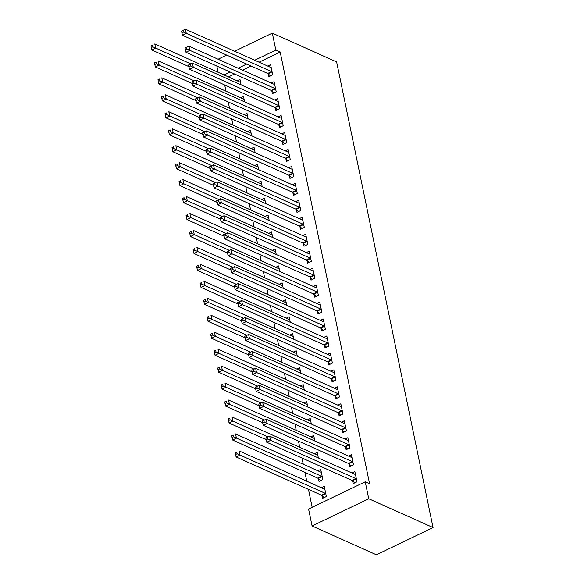 <?xml version="1.0" encoding="UTF-8"?>
<svg xmlns="http://www.w3.org/2000/svg" width="584" height="584" viewBox="0 0 584 584"><rect width="100%" height="100%" fill="white"/><g stroke="black" fill="none" stroke-linecap="round" stroke-linejoin="round"><path stroke-width="0.88" d="M224.709 84.972L226.001 91.206M228.22 101.93L229.512 108.164M231.731 118.888L233.023 125.122M235.243 135.846L236.535 142.08M238.754 152.796L240.046 159.038M242.265 169.754L243.557 175.996M245.784 186.712L247.068 192.946M249.295 203.67L250.58 209.904M252.806 220.628L254.098 226.862M256.318 237.578L257.61 243.82M259.829 254.536L261.121 260.778M263.34 271.494L264.632 277.736M266.851 288.452L268.144 294.686M270.363 305.41L271.655 311.644M273.874 322.368L275.166 328.602M277.385 339.319L278.678 345.56M280.897 356.276L282.189 362.518M284.408 373.234L285.7 379.469M287.919 390.192L289.211 396.426M291.431 407.15L292.723 413.384M294.942 424.101L296.234 430.342M298.453 441.059L299.745 447.3M301.964 458.017L303.257 464.258M304.943 472.412L306.768 481.209M308.454 489.37L312.17 507.314M218.131 72.299L216.839 66.065M259.062 62.189L280.189 52.034L369.592 483.749L365.226 481.793L308.578 509.044L312.09 525.994L376.395 554.8L433.051 527.556L336.625 61.926L272.312 33.12L275.823 50.078L254.704 60.24M241.674 107.952L242.156 108.171M240.586 97.74L243.484 96.345L244.63 101.879M271.815 90.892L272.385 93.637L276.21 91.79L274.108 81.621L271.21 83.016M248.704 141.868L249.178 142.087M247.609 131.655L250.507 130.261L251.653 135.787M278.838 124.801L279.407 127.546L283.233 125.706L281.13 115.53L278.232 116.924M255.726 175.784L256.201 175.996M254.631 165.564L257.529 164.17L258.675 169.703M285.861 158.717L286.43 161.461L290.263 159.622L288.153 149.446L285.255 150.84M262.749 209.692L263.231 209.911M261.654 199.48L264.552 198.086L265.698 203.612M292.883 192.632L293.453 195.377L297.285 193.53L295.175 183.361L292.277 184.756M269.772 243.608L270.253 243.82M268.676 233.396L271.575 232.001L272.721 237.527M299.906 226.541L300.475 229.286L304.308 227.446L302.198 217.27L299.3 218.664M276.794 277.524L277.276 277.736M275.699 267.304L278.597 265.91L279.743 271.443M306.936 260.457L307.498 263.202L311.33 261.362L309.221 251.186L306.323 252.58M283.817 311.433L284.298 311.652M282.722 301.22L285.62 299.826L286.766 305.352M313.958 294.365L314.521 297.11L318.353 295.27L316.243 285.101L313.345 286.496M290.839 345.348L291.321 345.56M289.744 335.136L292.642 333.741L293.788 339.267M320.981 328.281L321.55 331.026L325.376 329.186L323.266 319.01L320.368 320.404M297.862 379.264L298.344 379.476M296.767 369.044L299.665 367.65L300.811 373.183M328.004 362.197L328.573 364.942L332.398 363.102L330.288 352.926L327.39 354.32M304.885 413.173L305.366 413.392M303.789 402.96L306.688 401.566L307.834 407.092M335.026 396.105L335.596 398.85L339.421 397.01L337.311 386.834L334.413 388.229M311.907 447.089L312.389 447.3M310.812 436.876L313.71 435.481L314.856 441.008M342.049 430.021L342.618 432.766L346.443 430.926L344.334 420.75L341.436 422.144M318.448 478.661L319.017 481.406L322.842 479.566L320.733 469.39L317.835 470.784M349.071 463.937L349.641 466.682L353.466 464.835L351.364 454.666L348.458 456.06M251.098 66.021L242.499 70.153M234.534 73.985L228.439 76.92M352.583 480.887L353.152 483.632L356.977 481.793L354.875 471.624L351.977 473.018M321.959 495.619L322.529 498.364L326.354 496.524L324.251 486.348L321.346 487.742M345.56 446.979L346.129 449.724L349.955 447.884L347.845 437.708L344.947 439.102M315.418 464.046L315.9 464.258M314.323 453.826L317.221 452.432L318.368 457.966M338.537 413.063L339.107 415.808L342.932 413.968L340.822 403.792L337.924 405.186M308.396 430.131L308.878 430.35M307.301 419.918L310.199 418.524L311.345 424.05M331.515 379.155L332.084 381.899L335.909 380.053L333.8 369.884L330.902 371.278M301.373 396.215L301.855 396.434M300.278 386.002L303.176 384.608L304.322 390.134M324.492 345.239L325.062 347.984L328.887 346.144L326.777 335.968L323.879 337.362M294.351 362.306L294.832 362.518M293.256 352.086L296.154 350.692L297.3 356.225M317.47 311.323L318.032 314.068L321.864 312.228L319.755 302.052L316.856 303.446M287.328 328.391L287.81 328.609M286.233 318.178L289.131 316.784L290.277 322.31M310.447 277.415L311.009 280.159L314.842 278.312L312.732 268.144L309.834 269.538M280.305 294.475L280.787 294.694M279.21 284.262L282.108 282.868L283.255 288.401M303.417 243.499L303.987 246.244L307.819 244.404L305.709 234.228L302.811 235.622M273.283 260.566L273.765 260.778M272.188 250.353L275.086 248.959L276.232 254.485M296.395 209.583L296.964 212.328L300.796 210.488L298.687 200.312L295.789 201.706M266.26 226.65L266.742 226.869M265.165 216.438L268.063 215.043L269.209 220.569M289.372 175.674L289.941 178.419L293.774 176.58L291.664 166.403L288.766 167.798M259.238 192.742L259.719 192.954M258.143 182.522L261.041 181.128L262.187 186.661M282.349 141.759L282.919 144.503L286.751 142.664L284.642 132.488L281.743 133.882M252.215 158.826L252.689 159.038M251.12 148.613L254.018 147.219L255.164 152.745M275.327 107.843L275.896 110.588L279.721 108.748L277.619 98.579L274.721 99.966M245.192 124.91L245.667 125.129M244.097 114.698L246.996 113.303L248.142 118.829M268.304 73.934L268.874 76.679L272.699 74.84L270.596 64.663L267.698 66.058M238.162 91.002L238.644 91.213M237.075 80.782L239.973 79.388L241.119 84.921M246.733 64.072L238.141 68.204M230.176 72.036L224.081 74.964M272.312 33.12L234.629 51.246M226.665 55.078L218.066 59.21M280.189 52.034L275.823 50.078M365.226 481.793L368.745 498.751L433.051 527.556M312.09 525.994L368.745 498.751M265.851 438.08L266.202 439.781L267.735 439.044L267.384 437.35L265.859 438L269.684 436.16L354.919 474.332A1.913 0.876 64.3 0 0 355.298 474.391L355.437 474.369M267.384 437.35L269.684 436.16L270.567 440.394L266.735 442.241L351.969 480.413A1.913 0.876 64.3 0 1 352.4 480.72L354.692 482.895M356.408 479.048L356.233 478.88A1.913 0.876 64.3 0 0 355.795 478.573L267.735 439.044M266.202 439.781L266.735 442.241M324.813 489.093L324.675 489.122A1.913 0.876 -115.7 0 1 324.295 489.064L239.06 450.884L239.936 455.126L236.111 456.965L321.346 495.144A1.913 0.876 -115.7 0 1 321.777 495.444L324.069 497.619M237.111 453.768L236.761 452.074L235.228 452.812L235.578 454.505L237.111 453.768L325.171 493.298A1.913 0.876 -115.7 0 1 325.609 493.604L325.784 493.779M235.228 452.812L236.761 452.074M236.111 456.965L235.578 454.505M262.34 421.13L262.69 422.823L264.224 422.086L263.873 420.392L262.347 421.042L266.173 419.202L351.407 457.374A1.913 0.876 64.3 0 0 351.787 457.44L351.926 457.411M263.873 420.392L266.173 419.202L267.049 423.444L263.223 425.283L348.458 463.455A1.913 0.876 64.3 0 1 348.889 463.762L351.181 465.937M352.897 462.09L352.721 461.922A1.913 0.876 64.3 0 0 352.283 461.615L264.224 422.086M262.69 422.823L263.223 425.283M258.829 404.172L259.179 405.865L260.712 405.128L260.362 403.434L258.836 404.084L262.661 402.245L347.896 440.424A1.913 0.876 64.3 0 0 348.276 440.482L348.414 440.453M260.362 403.434L262.661 402.245L263.537 406.486L259.712 408.326L344.947 446.504A1.913 0.876 64.3 0 1 345.378 446.804L347.67 448.979M349.385 445.139L349.21 444.964A1.913 0.876 64.3 0 0 348.772 444.658L260.712 405.128M259.179 405.865L259.712 408.326M321.302 472.135L321.163 472.164A1.913 0.876 -115.7 0 1 320.784 472.106L235.549 433.927L236.425 438.168L232.6 440.007L317.835 478.186A1.913 0.876 -115.7 0 1 318.265 478.493L320.558 480.668M233.6 436.817L233.25 435.116L231.717 435.854L232.067 437.547L233.6 436.817L321.66 476.347A1.913 0.876 -115.7 0 1 322.091 476.646L322.273 476.821M231.717 435.854L233.25 435.116M232.6 440.007L232.067 437.547M317.791 455.177L317.652 455.206A1.913 0.876 -115.7 0 1 317.273 455.148L232.038 416.976L232.914 421.21L229.089 423.05L266.18 439.664M230.089 419.859L229.738 418.159L228.205 418.896L228.556 420.597L230.089 419.859L268.049 436.949M228.205 418.896L229.738 418.159M229.089 423.05L228.556 420.597M255.317 387.214L255.668 388.907L257.201 388.17L256.851 386.477L255.325 387.126L259.15 385.287L344.385 423.466A1.913 0.876 64.3 0 0 344.764 423.524L344.903 423.495M256.851 386.477L259.15 385.287L260.026 389.528L256.201 391.368L341.436 429.547A1.913 0.876 64.3 0 1 341.866 429.846L344.159 432.029M345.874 428.181L345.692 428.006A1.913 0.876 64.3 0 0 345.261 427.707L257.201 388.17M255.668 388.907L256.201 391.368M251.806 370.256L252.157 371.95L253.69 371.22L253.339 369.519L251.813 370.176L255.639 368.329L340.873 406.508A1.913 0.876 64.3 0 0 341.253 406.566L341.392 406.537M253.339 369.519L255.639 368.329L256.515 372.57L252.689 374.41L337.924 412.589A1.913 0.876 64.3 0 1 338.355 412.895L340.647 415.071M342.363 411.224L342.18 411.048A1.913 0.876 64.3 0 0 341.749 410.749L253.69 371.22M252.157 371.95L252.689 374.41M314.28 438.226L314.141 438.248A1.913 0.876 -115.7 0 1 313.761 438.19L228.526 400.018L229.403 404.252L225.577 406.099L262.669 422.706M226.577 402.902L226.227 401.208L224.694 401.938L225.044 403.639L226.577 402.902L264.537 419.991M224.694 401.938L226.227 401.208M225.577 406.099L225.044 403.639M310.768 421.268L310.63 421.298A1.913 0.876 -115.7 0 1 310.25 421.232L225.015 383.06L225.891 387.301L222.066 389.141L259.157 405.756M223.066 385.944L222.716 384.25L221.183 384.987L221.533 386.681L223.066 385.944L261.026 403.033M221.183 384.987L222.716 384.25M222.066 389.141L221.533 386.681M248.295 353.298L248.645 354.999L250.178 354.262L249.828 352.568L248.302 353.218L252.127 351.378L337.362 389.55A1.913 0.876 64.3 0 0 337.742 389.608L337.88 389.579M249.828 352.568L252.127 351.378L253.003 355.612L249.178 357.452L334.413 395.631A1.913 0.876 64.3 0 1 334.844 395.937L337.136 398.113M338.851 394.266L338.669 394.098A1.913 0.876 64.3 0 0 338.238 393.791L250.178 354.262M248.645 354.999L249.178 357.452M307.257 404.31L307.118 404.34A1.913 0.876 -115.7 0 1 306.739 404.281L221.504 366.102L222.38 370.344L218.555 372.183L255.646 388.798M219.555 368.986L219.204 367.292L217.671 368.029L218.022 369.723L219.555 368.986L257.515 386.075M217.671 368.029L219.204 367.292M218.555 372.183L218.022 369.723M244.784 336.347L245.134 338.041L246.667 337.304L246.317 335.61L244.791 336.26L248.616 334.42L333.851 372.592A1.913 0.876 64.3 0 0 334.231 372.658L334.369 372.628M246.317 335.61L248.616 334.42L249.492 338.654L245.667 340.501L330.902 378.673A1.913 0.876 64.3 0 1 331.332 378.979L333.625 381.155M335.34 377.308L335.158 377.14A1.913 0.876 64.3 0 0 334.727 376.833L246.667 337.304M245.134 338.041L245.667 340.501M303.746 387.353L303.607 387.382A1.913 0.876 -115.7 0 1 303.227 387.323L217.993 349.144L218.869 353.386L215.043 355.225L252.135 371.84M216.043 352.028L215.693 350.334L214.16 351.072L214.511 352.765L216.043 352.028L254.003 369.117M214.16 351.072L215.693 350.334M215.043 355.225L214.511 352.765M241.272 319.39L241.623 321.083L243.156 320.346L242.805 318.652L241.28 319.302L245.105 317.462L330.34 355.641A1.913 0.876 64.3 0 0 330.719 355.7L330.858 355.671M242.805 318.652L245.105 317.462L245.981 321.704L242.156 323.543L327.39 361.715A1.913 0.876 64.3 0 1 327.821 362.022L330.106 364.197M331.829 360.357L331.646 360.182A1.913 0.876 64.3 0 0 331.216 359.875L243.156 320.346M241.623 321.083L242.156 323.543M237.761 302.432L238.111 304.125L239.644 303.388L239.294 301.694L237.768 302.344L241.593 300.504L326.828 338.683A1.913 0.876 64.3 0 0 327.208 338.742L327.347 338.713M239.294 301.694L241.593 300.504L242.469 304.746L238.644 306.585L323.879 344.764A1.913 0.876 64.3 0 1 324.31 345.064L326.595 347.239M328.317 343.399L328.135 343.224A1.913 0.876 64.3 0 0 327.704 342.918L239.644 303.388M238.111 304.125L238.644 306.585M234.25 285.474L234.6 287.167L236.133 286.437L235.783 284.736L234.257 285.386L238.082 283.547L323.317 321.726A1.913 0.876 64.3 0 0 323.697 321.784L323.835 321.755M235.783 284.736L238.082 283.547L238.958 287.788L235.133 289.627L320.368 327.807A1.913 0.876 64.3 0 1 320.798 328.113L323.083 330.288M324.806 326.441L324.624 326.266A1.913 0.876 64.3 0 0 324.193 325.967L236.133 286.437M234.6 287.167L235.133 289.627M230.738 268.516L231.089 270.217L232.622 269.479L232.271 267.779L230.746 268.436L234.571 266.589L319.806 304.768A1.913 0.876 64.3 0 0 320.185 304.826L320.324 304.797M232.271 267.779L234.571 266.589L235.447 270.83L231.622 272.67L316.856 310.849A1.913 0.876 64.3 0 1 317.287 311.155L319.572 313.331M321.295 309.483L321.112 309.316A1.913 0.876 64.3 0 0 320.682 309.009L232.622 269.479M231.089 270.217L231.622 272.67M227.227 251.558L227.577 253.259L229.111 252.522L228.76 250.828L227.234 251.478L231.06 249.638L316.294 287.81A1.913 0.876 64.3 0 0 316.674 287.868L316.813 287.846M228.76 250.828L231.06 249.638L231.936 253.872L228.11 255.719L313.345 293.891A1.913 0.876 64.3 0 1 313.776 294.197L316.061 296.373M317.784 292.526L317.601 292.358A1.913 0.876 64.3 0 0 317.17 292.051L229.111 252.522M227.577 253.259L228.11 255.719M223.716 234.607L224.066 236.301L225.599 235.564L225.249 233.87L223.716 234.52L227.548 232.68L312.783 270.852A1.913 0.876 64.3 0 0 313.163 270.918L313.301 270.888M225.249 233.87L227.548 232.68L228.424 236.922L224.599 238.761L309.834 276.933A1.913 0.876 64.3 0 1 310.265 277.239L312.549 279.415M314.272 275.568L314.09 275.4A1.913 0.876 64.3 0 0 313.659 275.093L225.599 235.564M224.066 236.301L224.599 238.761M220.204 217.649L220.555 219.343L222.088 218.606L221.73 216.912L220.204 217.562L224.037 215.722L309.272 253.901A1.913 0.876 64.3 0 0 309.651 253.96L309.79 253.931M221.73 216.912L224.037 215.722L224.913 219.964L221.088 221.803L306.323 259.982A1.913 0.876 64.3 0 1 306.753 260.281L309.038 262.457M310.761 258.617L310.578 258.442A1.913 0.876 64.3 0 0 310.148 258.135L222.088 218.606M220.555 219.343L221.088 221.803M216.693 200.692L217.044 202.385L218.577 201.648L218.219 199.954L216.693 200.604L220.526 198.764L305.761 236.943A1.913 0.876 64.3 0 0 306.14 237.002L306.279 236.973M218.219 199.954L220.526 198.764L221.402 203.006L217.577 204.845L302.811 243.024A1.913 0.876 64.3 0 1 303.242 243.324L305.527 245.506M307.25 241.659L307.067 241.484A1.913 0.876 64.3 0 0 306.637 241.185L218.577 201.648M217.044 202.385L217.577 204.845M213.182 183.734L213.532 185.427L215.065 184.697L214.708 182.996L213.182 183.653L217.014 181.806L302.249 219.986A1.913 0.876 64.3 0 0 302.629 220.044L302.767 220.015M214.708 182.996L217.014 181.806L217.89 186.048L214.065 187.887L299.293 226.066A1.913 0.876 64.3 0 1 299.731 226.373L302.016 228.548M303.738 224.701L303.556 224.526A1.913 0.876 64.3 0 0 303.125 224.227L215.065 184.697M213.532 185.427L214.065 187.887M209.671 166.776L210.021 168.477L211.547 167.739L211.196 166.038L209.671 166.695L213.503 164.856L298.738 203.028A1.913 0.876 64.3 0 0 299.118 203.086L299.256 203.057M211.196 166.038L213.503 164.856L214.379 169.09L210.554 170.929L295.781 209.108A1.913 0.876 64.3 0 1 296.219 209.415L298.504 211.591M300.227 207.743L300.045 207.576A1.913 0.876 64.3 0 0 299.614 207.269L211.547 167.739M210.021 168.477L210.554 170.929M206.159 149.825L206.51 151.519L208.035 150.781L207.685 149.088L206.159 149.738L209.992 147.898L295.227 186.07A1.913 0.876 64.3 0 0 295.606 186.135L295.745 186.106M207.685 149.088L209.992 147.898L210.868 152.132L207.043 153.979L292.27 192.151A1.913 0.876 64.3 0 1 292.708 192.457L294.993 194.633M296.716 190.786L296.533 190.618A1.913 0.876 64.3 0 0 296.103 190.311L208.035 150.781M206.51 151.519L207.043 153.979M202.648 132.867L202.998 134.561L204.524 133.824L204.174 132.13L202.648 132.78L206.481 130.94L291.715 169.119A1.913 0.876 64.3 0 0 292.095 169.178L292.234 169.148M204.174 132.13L206.481 130.94L207.357 135.181L203.531 137.021L288.759 175.193A1.913 0.876 64.3 0 1 289.197 175.499L291.482 177.675M293.204 173.835L293.022 173.66A1.913 0.876 64.3 0 0 292.591 173.353L204.524 133.824M202.998 134.561L203.531 137.021M199.137 115.909L199.487 117.603L201.013 116.866L200.662 115.172L199.137 115.822L202.969 113.982L288.197 152.161A1.913 0.876 64.3 0 0 288.584 152.22L288.722 152.19M200.662 115.172L202.969 113.982L203.845 118.223L200.013 120.063L285.248 158.242A1.913 0.876 64.3 0 1 285.685 158.541L287.97 160.717M289.693 156.877L289.511 156.702A1.913 0.876 64.3 0 0 289.08 156.395L201.013 116.866M199.487 117.603L200.013 120.063M195.618 98.952L195.976 100.645L197.501 99.908L197.151 98.214L195.625 98.864L199.458 97.024L284.685 135.203A1.913 0.876 64.3 0 0 285.072 135.262L285.211 135.232M197.151 98.214L199.458 97.024L200.334 101.266L196.501 103.105L281.736 141.284A1.913 0.876 64.3 0 1 282.174 141.591L284.459 143.766M286.182 139.919L285.999 139.744A1.913 0.876 64.3 0 0 285.569 139.445L197.501 99.908M195.976 100.645L196.501 103.105M300.234 370.395L300.096 370.424A1.913 0.876 -115.7 0 1 299.716 370.365L214.481 332.187L215.357 336.428L211.532 338.267L248.623 354.882M212.532 335.077L212.182 333.376L210.649 334.114L210.999 335.815L212.532 335.077L250.492 352.167M210.649 334.114L212.182 333.376M211.532 338.267L210.999 335.815M296.723 353.437L296.584 353.466A1.913 0.876 -115.7 0 1 296.205 353.408L210.97 315.236L211.846 319.47L208.021 321.309L245.112 337.924M209.021 318.119L208.671 316.426L207.137 317.156L207.488 318.857L209.021 318.119L246.981 335.209M207.137 317.156L208.671 316.426M208.021 321.309L207.488 318.857M293.212 336.486L293.073 336.515A1.913 0.876 -115.7 0 1 292.693 336.45L207.459 298.278L208.335 302.512L204.509 304.359L241.601 320.966M205.51 301.161L205.159 299.468L203.626 300.205L203.977 301.899L205.51 301.161L243.462 318.251M203.626 300.205L205.159 299.468M204.509 304.359L203.977 301.899M289.701 319.528L289.562 319.558A1.913 0.876 -115.7 0 1 289.182 319.499L203.947 281.32L204.823 285.561L200.998 287.401L238.089 304.016M201.998 284.204L201.648 282.51L200.115 283.247L200.465 284.941L201.998 284.204L239.951 301.293M200.115 283.247L201.648 282.51M200.998 287.401L200.465 284.941M286.189 302.57L286.05 302.6A1.913 0.876 -115.7 0 1 285.671 302.541L200.436 264.362L201.312 268.603L197.487 270.443L234.578 287.058M198.487 267.246L198.137 265.552L196.604 266.289L196.954 267.983L198.487 267.246L236.44 284.335M196.604 266.289L198.137 265.552M197.487 270.443L196.954 267.983M282.678 285.613L282.539 285.642A1.913 0.876 -115.7 0 1 282.16 285.583L196.925 247.404L197.801 251.646L193.976 253.485L231.067 270.1M194.976 250.295L194.618 248.594L193.092 249.332L193.443 251.025L194.976 250.295L232.928 267.377M193.092 249.332L194.618 248.594M193.976 253.485L193.443 251.025M279.167 268.655L279.028 268.684A1.913 0.876 -115.7 0 1 278.648 268.625L193.413 230.446L194.289 234.688L190.464 236.527L227.556 253.142M191.464 233.337L191.107 231.636L189.581 232.374L189.931 234.074L191.464 233.337L229.417 250.427M189.581 232.374L191.107 231.636M190.464 236.527L189.931 234.074M275.655 251.704L275.517 251.726A1.913 0.876 -115.7 0 1 275.137 251.667L189.902 213.496L190.778 217.73L186.953 219.577L224.044 236.184M187.953 216.379L187.595 214.686L186.07 215.416L186.42 217.117L187.953 216.379L225.906 233.469M186.07 215.416L187.595 214.686M186.953 219.577L186.42 217.117M272.144 234.746L272.005 234.775A1.913 0.876 -115.7 0 1 271.626 234.71L186.391 196.538L187.267 200.779L183.442 202.619L220.533 219.234M184.434 199.421L184.084 197.728L182.558 198.465L182.909 200.159L184.434 199.421L222.394 216.511M182.558 198.465L184.084 197.728M183.442 202.619L182.909 200.159M268.633 217.788L268.494 217.817A1.913 0.876 -115.7 0 1 268.114 217.759L182.88 179.58L183.756 183.821L179.93 185.661L217.022 202.276M180.923 182.463L180.573 180.77L179.047 181.507L179.398 183.201L180.923 182.463L218.883 199.553M179.047 181.507L180.573 180.77M179.93 185.661L179.398 183.201M265.121 200.83L264.983 200.859A1.913 0.876 -115.7 0 1 264.596 200.801L179.368 162.622L180.244 166.863L176.419 168.703L213.51 185.318M177.412 165.506L177.061 163.812L175.536 164.549L175.886 166.243L177.412 165.506L215.372 182.595M175.536 164.549L177.061 163.812M176.419 168.703L175.886 166.243M261.61 183.872L261.471 183.902A1.913 0.876 -115.7 0 1 261.084 183.843L175.857 145.664L176.733 149.905L172.9 151.745L209.999 168.36M173.901 148.555L173.55 146.854L172.024 147.591L172.375 149.285L173.901 148.555L211.861 165.644M172.024 147.591L173.55 146.854M172.9 151.745L172.375 149.285M258.099 166.915L257.96 166.944A1.913 0.876 -115.7 0 1 257.573 166.885L172.346 128.714L173.222 132.948L169.389 134.787L206.481 151.402M170.389 131.597L170.039 129.903L168.506 130.633L168.864 132.334L170.389 131.597L208.349 148.686M168.506 130.633L170.039 129.903M169.389 134.787L168.864 132.334M254.588 149.964L254.449 149.993A1.913 0.876 -115.7 0 1 254.062 149.927L168.834 111.756L169.71 115.99L165.878 117.837L202.969 134.444M166.878 114.639L166.528 112.946L164.995 113.683L165.352 115.377L166.878 114.639L204.838 131.728M164.995 113.683L166.528 112.946M165.878 117.837L165.352 115.377M192.107 81.994L192.464 83.695L193.99 82.957L193.64 81.256L192.114 81.913L195.947 80.066L281.174 118.245A1.913 0.876 64.3 0 0 281.561 118.304L281.7 118.275M193.64 81.256L195.947 80.066L196.823 84.308L192.99 86.147L278.225 124.326A1.913 0.876 64.3 0 1 278.663 124.633L280.948 126.808M282.671 122.961L282.488 122.793A1.913 0.876 64.3 0 0 282.057 122.487L193.99 82.957M192.464 83.695L192.99 86.147M251.076 133.006L250.938 133.035A1.913 0.876 -115.7 0 1 250.551 132.977L165.323 94.798L166.199 99.039L162.367 100.879L199.458 117.493M163.367 97.681L163.016 95.988L161.483 96.725L161.841 98.419L163.367 97.681L201.327 114.771M161.483 96.725L163.016 95.988M162.367 100.879L161.841 98.419M188.596 65.036L188.953 66.737L190.479 65.999L190.128 64.306L188.603 64.955L192.435 63.116L277.663 101.287A1.913 0.876 64.3 0 0 278.05 101.346L278.188 101.324M190.128 64.306L192.435 63.116L193.311 67.35L189.479 69.197L274.714 107.368A1.913 0.876 64.3 0 1 275.144 107.675L277.437 109.85M279.159 106.003L278.977 105.835A1.913 0.876 64.3 0 0 278.546 105.529L190.479 65.999M188.953 66.737L189.479 69.197M247.565 116.048L247.426 116.077A1.913 0.876 -115.7 0 1 247.039 116.019L161.804 77.84L162.688 82.081L158.855 83.921L195.947 100.536M159.855 80.723L159.505 79.03L157.972 79.767L158.322 81.461L159.855 80.723L197.815 97.813M157.972 79.767L159.505 79.03M158.855 83.921L158.322 81.461M185.084 48.085L185.442 49.779L186.968 49.041L186.617 47.348L185.091 47.998L188.917 46.158L274.151 84.33A1.913 0.876 64.3 0 0 274.538 84.395L274.677 84.366M186.617 47.348L188.917 46.158L189.8 50.399L185.968 52.239L271.202 90.41A1.913 0.876 64.3 0 1 271.633 90.717L273.925 92.892M275.648 89.045L275.466 88.877A1.913 0.876 64.3 0 0 275.035 88.571L186.968 49.041M185.442 49.779L185.968 52.239M244.054 99.09L243.915 99.119A1.913 0.876 -115.7 0 1 243.528 99.061L158.293 60.882L159.177 65.123L155.344 66.963L192.435 83.578M156.344 63.773L155.994 62.072L154.461 62.809L154.811 64.503L156.344 63.773L194.304 80.855M154.461 62.809L155.994 62.072M155.344 66.963L154.811 64.503M181.573 31.127L181.923 32.821L183.456 32.084L183.106 30.39L181.58 31.04L185.405 29.2L270.64 67.379A1.913 0.876 64.3 0 0 271.027 67.437L271.166 67.408M183.106 30.39L185.405 29.2L186.289 33.441L182.456 35.281L267.691 73.453A1.913 0.876 64.3 0 1 268.122 73.759L270.414 75.935M272.137 72.095L271.954 71.92A1.913 0.876 64.3 0 0 271.524 71.613L183.456 32.084M181.923 32.821L182.456 35.281M240.542 82.132L240.404 82.161A1.913 0.876 -115.7 0 1 240.017 82.103L154.782 43.924L155.665 48.165L151.833 50.005L188.924 66.62M152.833 46.815L152.482 45.114L150.949 45.851L151.3 47.552L152.833 46.815L190.793 63.904M150.949 45.851L152.482 45.114M151.833 50.005L151.3 47.552M356.233 478.88L352.4 480.72M355.795 478.573L351.969 480.413M321.346 495.144L325.171 493.298M321.777 495.444L325.609 493.604M352.721 461.922L348.889 463.762M352.283 461.615L348.458 463.455M349.21 444.964L345.378 446.804M348.772 444.658L344.947 446.504M317.835 478.186L321.66 476.347M318.265 478.493L322.091 476.646M345.692 428.006L341.866 429.846M345.261 427.707L341.436 429.547M342.18 411.048L338.355 412.895M341.749 410.749L337.924 412.589M338.669 394.098L334.844 395.937M338.238 393.791L334.413 395.631M335.158 377.14L331.332 378.979M334.727 376.833L330.902 378.673M331.646 360.182L327.821 362.022M331.216 359.875L327.39 361.715M328.135 343.224L324.31 345.064M327.704 342.918L323.879 344.764M324.624 326.266L320.798 328.113M324.193 325.967L320.368 327.807M321.112 309.316L317.287 311.155M320.682 309.009L316.856 310.849M317.601 292.358L313.776 294.197M317.17 292.051L313.345 293.891M314.09 275.4L310.265 277.239M313.659 275.093L309.834 276.933M310.578 258.442L306.753 260.281M310.148 258.135L306.323 259.982M307.067 241.484L303.242 243.324M306.637 241.185L302.811 243.024M303.556 224.526L299.731 226.373M303.125 224.227L299.293 226.066M300.045 207.576L296.219 209.415M299.614 207.269L295.781 209.108M296.533 190.618L292.708 192.457M296.103 190.311L292.27 192.151M293.022 173.66L289.197 175.499M292.591 173.353L288.759 175.193M289.511 156.702L285.685 158.541M289.08 156.395L285.248 158.242M285.999 139.744L282.174 141.591M285.569 139.445L281.736 141.284M282.488 122.793L278.663 124.633M282.057 122.487L278.225 124.326M278.977 105.835L275.144 107.675M278.546 105.529L274.714 107.368M275.466 88.877L271.633 90.717M275.035 88.571L271.202 90.41M271.954 71.92L268.122 73.759M271.524 71.613L267.691 73.453"/></g></svg>
